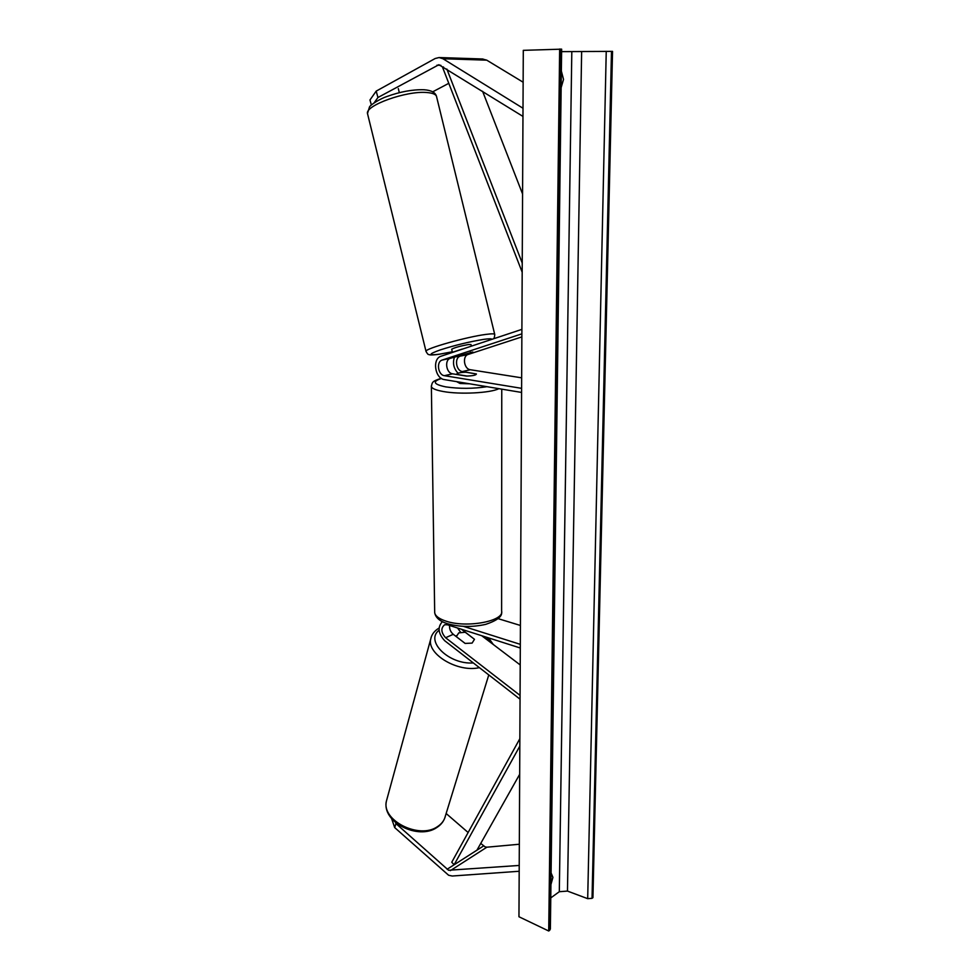 <?xml version="1.0" encoding="UTF-8"?>
<svg xmlns="http://www.w3.org/2000/svg" width="980" height="980" viewBox="0 0 980 980"><rect width="100%" height="100%" fill="white"/><g stroke="black" fill="none" stroke-linecap="round" stroke-linejoin="round"><path stroke-width="1.47" d="M371.359 104.97L369.974 99.972L376.185 91.128L377.949 97.51L438.893 64.717L522.965 116.412M377.949 97.51L374.14 102.814M432.682 91.838L448.779 83.325M482.466 58.996L486.742 60.16L523.136 82.222M376.185 91.128L435.157 58.518L439.065 57.538L442.948 58.739L523.014 108.253M391.632 818.643L394.695 827.586L395.957 823.592L448.558 870.252L519.216 865.45M446.145 813.51L468.134 832.51M480.751 843.425L485.076 846.855L486.864 847.198L519.327 844.245M395.957 823.592L395.638 822.661M394.695 827.586L448.62 875.25L452.233 876.022L519.192 871.269M465.182 643.444L456.313 636.657L458.763 632.872L465.231 632.247L474.479 639.303L472.103 643.101L465.12 643.431L453.262 634.305C450.567 631.953 449.33 629.001 449.563 625.473M442.348 621.688C437.374 627.2 438.146 633.533 444.675 640.7L520.049 699.193M457.562 628.021L460.625 632.259M461.568 629.295L474.357 639.205M481.695 635.702L520.221 664.955M520.307 648.013L447.358 624.762L444.651 624.762C440.669 628.119 440.988 632.443 445.594 637.735L520.062 695.396M520.319 644.35L463.503 626.367M520.417 625.461L498.06 618.637M472.813 352.004L450.371 358.3C444.271 359.88 446.17 373.172 452.564 373.809L466.468 376.063C472.752 375.891 476.06 375.193 476.403 373.968L462.413 371.555C456.055 370.93 454.157 357.835 460.196 356.181M521.581 392.441L444.454 379.615C434.863 378.611 431.984 358.619 441.123 356.193L521.899 329.366M458.015 373.184C453.679 368.554 452.491 363.2 454.426 357.137M521.654 377.827L470.327 369.73C463.944 369.117 462.107 356.022 468.195 354.442L521.862 336.899M521.605 388.337L444.418 375.683C437.999 375.034 436.076 361.657 442.188 360.064L521.875 333.849M469.665 383.805L460.061 383.486L456.643 381.637M456.582 374.299C456.876 373.123 459.988 372.425 465.929 372.216L476.403 373.968C476.133 375.144 473.022 375.83 467.068 376.063L456.607 374.36M399.313 92.647L398.321 88.592M471.38 346.148L470.988 344.531L468.416 344.519C460.037 346.087 454.463 347.655 451.682 349.223L451.694 349.309M453.899 357.137L463.099 355.507L472.875 352.31L470.314 352.31M451.682 349.223L452.466 352.433L462.229 349.064L452.442 352.31M559.654 49L548.714 931L518.959 916.753L523.296 50.348L561.638 49.159L550.368 928.967L549.682 930.277L560.817 49.049M550.944 884.487L552.928 877.357L551.091 872.911M561.356 71.075L563.524 79.404L561.148 87.624M561.601 51.634L612.537 51.377L592.937 897.656L592.043 898.329L611.483 51.328M550.772 897.901L559.311 891.714L567.469 891.077L587.694 898.672L592.043 898.329M548.714 931L549.682 930.277M482.589 91.287L522.573 193.979M446.843 69.041L522.23 263.02M443.475 66.946L442.666 67.571L522.181 272.232M519.817 746.123L454.12 864.777L476.942 850.175L519.67 774.323M454.12 864.777L451.755 862.229L519.853 738.675M440.829 65.305L436.982 65.195M486.742 60.16L442.948 58.739M483.63 845.912L447.101 869.26M486.864 847.198L450.371 870.632M463.271 629.834L462.536 630.164M453.262 634.305L445.594 637.735M470.327 369.73L462.413 371.555M468.195 354.442L461.347 355.924M450.371 358.3L442.188 360.064M452.564 373.809L444.418 375.683M441.502 378.464C432.021 381.514 433.454 384.332 445.802 386.892C459.473 388.864 473.205 388.791 486.999 386.684M498.881 388.668C490.539 393.029 459.914 394.634 443.168 391.498C435.953 390.187 432.009 388.558 431.372 386.598L431.359 385.887M441.294 378.329C432.241 381.196 432.254 382.029 431.372 386.598L434.691 612.696C435.328 616.053 439.077 618.858 445.961 621.124C466.639 628.315 504.627 621.136 501.613 610.944L501.76 389.146M494.692 334.266L436.676 97.106C436.394 94.521 433.062 92.99 426.68 92.512C406.443 90.613 365.148 105.448 367.488 113.521L367.696 114.391M426.055 351.575L425.994 351.281C425.002 348.66 466.811 336.826 485.896 334.413C491.935 333.604 494.888 333.666 494.765 334.572C494.545 337.328 494.043 338.774 493.246 338.884M491.862 339.349C491.813 338.615 489.179 338.615 483.949 339.337C469.726 341.64 455.1 345.18 440.069 349.97C428.211 354.246 428.003 355.654 439.432 354.197L452.307 351.783M559.311 891.714L571.806 52.075M587.694 898.672L606.24 51.328M567.469 891.077L581.63 52.063M436.97 827.439C441.441 824.535 444.259 820.664 445.435 815.813C444.454 820.223 441.809 823.813 437.521 826.606C419.318 839.664 381.245 820.419 386.414 801.101L387.1 798.602M431.347 636.78L430.722 639.095C426.839 654.223 457.917 672.745 479.379 667.637M473.328 662.933C449.036 664.82 424.744 640.957 439.077 630.25M486.46 637.221L490.306 642.243M482.907 58.996L439.065 57.538M501.613 612.243C502.299 616.518 496.995 620.561 485.7 624.37C472.434 627.323 459.645 627.09 447.333 623.684C439.787 621.283 435.586 617.621 434.691 612.696M439.028 354.295C429.485 355.52 429.583 354.674 428.836 354.54C428.187 354.772 427.231 353.682 425.994 351.281L367.488 113.521L369.509 106.894C370.55 104.725 380.608 98.564 386.598 96.616C400.244 91.679 412.739 89.401 424.071 89.756C431.163 90.246 435.291 92.402 436.455 96.212M439.138 354.27L452.307 351.796M436.81 827.549C418.338 840.387 381.428 822.11 386.414 801.101L430.722 639.095C431.58 634.562 434.361 630.887 439.028 628.094M445.435 815.813L488.775 674.926M456.141 636.522L456.362 635.726M488.628 637.919L493.283 644.497"/></g></svg>

